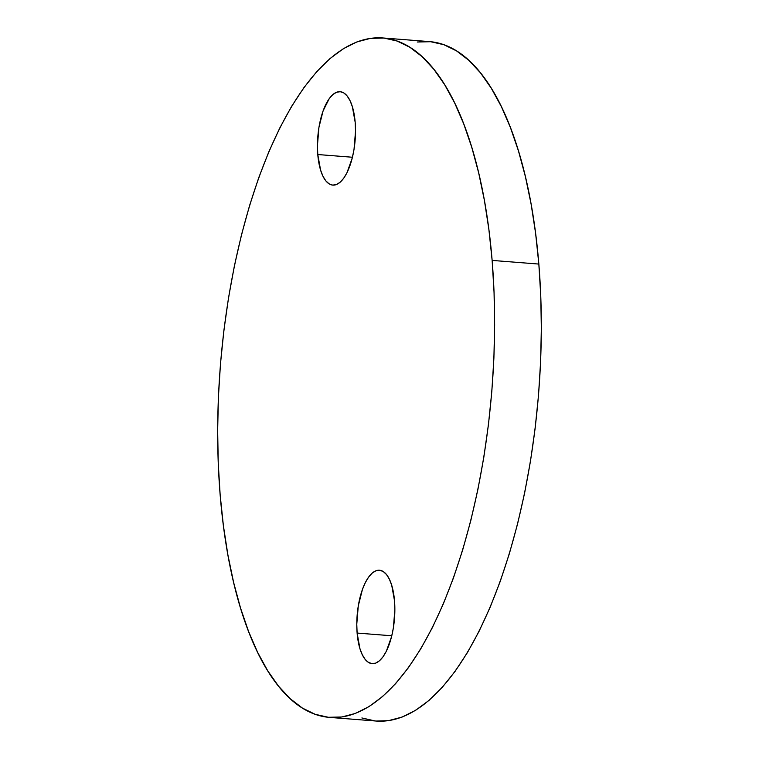 <?xml version="1.0" encoding="UTF-8"?>
<svg xmlns="http://www.w3.org/2000/svg" width="759" height="759" viewBox="0 0 759 759"><rect width="100%" height="100%" fill="white"/><g stroke="black" fill="none" stroke-linecap="round" stroke-linejoin="round"><path stroke-width="1.14" d="M357.119 633.063A46.859 18.747 94.5 0 1 379.472 570.227A46.859 18.747 94.5 0 1 394.519 600.815L394.86 609.686L393.371 627.902L391.597 636.554L386.312 651.298L383.001 656.82L379.424 660.804L375.705 663.11L371.995 663.641L368.428 662.37L365.145 659.362L362.28 654.713L359.927 648.622L357.119 633.063L356.777 624.192L358.267 605.976L362.432 589.43L365.335 582.58L368.637 577.068L372.214 573.073L375.933 570.768L379.642 570.246L383.21 571.508L386.492 574.525L389.367 579.164L391.72 585.255L394.519 600.815A46.859 18.747 94.5 0 1 372.166 663.651A46.859 18.747 94.5 0 1 357.119 633.063L391.786 635.776L357.119 633.063M317.784 154.532A46.859 18.747 94.5 0 1 340.127 91.697A46.859 18.747 94.5 0 1 355.174 122.284L355.525 131.155L354.026 149.371L352.252 158.024L346.967 172.767L343.666 178.289L340.079 182.274L336.37 184.579L332.651 185.101L329.083 183.839L325.81 180.832L322.936 176.183L320.583 170.092L317.784 154.532L317.433 145.662L318.922 127.446L323.087 110.89L329.292 98.528L332.869 94.543L336.588 92.237L340.298 91.716L343.865 92.977L347.148 95.985L350.022 100.634L352.375 106.725L355.174 122.284A46.859 18.747 94.5 0 1 332.822 185.12A46.859 18.747 94.5 0 1 317.784 154.532L352.442 157.246L317.784 154.532M329.586 717.397L376.293 721.05A340.763 136.335 -85.5 0 0 538.843 264.066L492.136 260.413A340.763 136.335 94.5 0 1 329.586 717.397A340.763 136.335 94.5 0 1 220.157 494.934A340.763 136.335 94.5 0 1 382.707 37.95A340.763 136.335 94.5 0 1 492.136 260.413L538.843 264.066L535.617 233.355L531.11 204.076L525.37 176.505L518.454 150.908L510.418 127.521L501.348 106.583L491.329 88.291L480.466 72.826L468.844 60.331L456.595 50.919L443.825 44.696L430.657 41.717L417.232 42.001M361.882 717.957L375.041 720.936M376.236 721.05L388.475 720.652L402.042 717.094L415.628 710.301L429.082 700.348L442.279 687.312L455.106 671.336L467.43 652.569L479.128 631.184L490.086 607.399L500.209 581.432L509.393 553.539L517.553 523.985L524.611 493.065L530.494 461.064L535.142 428.294L538.529 395.069L540.598 361.72L541.347 328.552L540.759 295.896L538.843 264.066A340.763 136.335 -85.5 0 0 429.414 41.603L382.707 37.95M492.136 260.413L488.91 229.702L484.413 200.423L478.673 172.853L471.747 147.255L463.721 123.869L454.65 102.93L444.632 84.647L433.759 69.173L422.146 56.678L409.888 47.267L397.118 41.043L383.959 38.064L370.525 38.348L356.958 41.906L343.372 48.699L329.918 58.652L316.721 71.688L303.894 87.665L291.57 106.431L279.872 127.816L268.914 151.601L258.791 177.568L249.607 205.461L241.447 235.015L234.389 265.935L228.506 297.936L223.858 330.706L220.471 363.931L218.402 397.28L217.653 430.448L218.241 463.104L220.157 494.934L223.383 525.645L227.89 554.924L233.63 582.495L240.546 608.092L248.582 631.479L257.652 652.417L267.671 670.709L278.534 686.174L290.156 698.669L302.405 708.081L315.175 714.304L328.343 717.283L341.768 716.999L355.345 713.441L368.921 706.657L382.375 696.696L395.581 683.669L408.399 667.692L420.723 648.917L432.421 627.541L443.389 603.747L453.512 577.779L462.696 549.886L470.855 520.342L477.914 489.413L483.796 457.411L488.445 424.642L491.823 391.416L493.9 358.068L494.64 324.899L494.052 292.243L492.136 260.413"/></g></svg>
